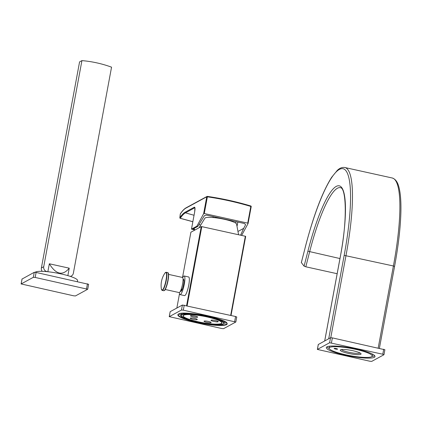 <?xml version="1.0" encoding="UTF-8"?>
<svg xmlns="http://www.w3.org/2000/svg" width="422" height="422" viewBox="0 0 422 422"><rect width="100%" height="100%" fill="white"/><g stroke="black" fill="none" stroke-linecap="round" stroke-linejoin="round"><path stroke-width="0.63" d="M190.285 318.072A3.613 0.601 -169.5 0 0 190.19 318.177A3.613 0.601 -169.5 0 0 193.276 319.359A3.613 0.601 -169.5 0 0 197.201 319.602A3.613 0.601 -169.5 0 0 197.29 319.496A3.613 0.601 -169.5 0 0 194.21 318.315A3.613 0.601 -169.5 0 0 190.285 318.072M183.77 315.202A19.607 3.26 -169.5 0 0 183.253 315.772A19.607 3.26 -169.5 0 0 199.991 322.176A19.607 3.26 -169.5 0 0 221.297 323.489A19.607 3.26 -169.5 0 0 221.808 322.92A19.607 3.26 -169.5 0 0 205.071 316.516A19.607 3.26 -169.5 0 0 183.77 315.202M204.111 321.126A3.613 0.601 10.5 0 1 208.035 321.369A3.613 0.601 10.5 0 1 211.116 322.55A3.613 0.601 10.5 0 1 211.026 322.656A3.613 0.601 10.5 0 1 207.102 322.413A3.613 0.601 10.5 0 1 204.016 321.232A3.613 0.601 10.5 0 1 204.111 321.126M190.602 315.677C191.477 315.06 198.767 316.674 197.517 317.207C196.647 317.824 189.351 316.215 190.602 315.677L190.507 315.788M211.169 320.224C212.034 319.602 219.334 321.216 218.09 321.749C217.225 322.371 209.929 320.757 211.169 320.224L211.079 320.324M183.523 315.144A19.86 3.302 -169.5 0 0 183 315.725A19.86 3.302 -169.5 0 0 199.959 322.213A19.86 3.302 -169.5 0 0 221.539 323.542A19.86 3.302 -169.5 0 0 222.062 322.962A19.86 3.302 -169.5 0 0 205.103 316.479A19.86 3.302 -169.5 0 0 183.523 315.144M179.028 313.878A24.766 4.12 -169.5 0 0 181.012 315.239M224.093 323.226A24.766 4.12 -169.5 0 0 226.435 322.666M169.275 316.664L221.756 328.522L223.586 328.659L235.792 322.028L183.306 310.165L181.476 310.028L169.275 316.664L170.198 311.658L182.404 305.027L235.587 316.505L236.716 317.027M231.024 315.498L245.683 236.404A32.505 5.407 10.5 0 0 245.34 236.246L230.67 315.419M187.125 305.802L201.8 226.63L245.34 236.246M186.587 305.681L201.247 226.588A32.505 5.407 10.5 0 1 201.8 226.63M176.844 308.049L179.508 293.665M182.515 277.465L190.897 232.211L201.247 226.588M180.083 294.625A9.542 1.894 102.5 0 0 180.426 294.561A9.542 1.894 -77.5 0 0 184.156 284.919A9.542 1.894 -77.5 0 0 184.198 275.988L188.645 276.969A9.542 1.894 102.5 0 1 188.602 285.9A9.542 1.894 102.5 0 1 184.868 295.542A9.542 1.894 102.5 0 1 184.525 295.606L180.083 294.625A9.542 1.894 102.5 0 1 179.387 292.53M238.588 234.759L236.547 223.961A16.147 2.685 10.5 0 0 221.988 218.812A16.147 2.685 10.5 0 0 205.245 217.889A16.147 2.685 -169.5 0 0 204.955 218.105L199.057 227.78M195.249 229.848L192.938 229.067L197.881 226.382L204.396 215.658L206.369 215.104L244.565 223.539L245.583 224.752L243.679 228.371L238.367 231.261M200.308 224.921L198.994 224.631M248.083 223.412L251.211 206.59L250.821 206.437L247.725 223.132L248.062 223.539L247.725 223.132L204.274 213.532L203.62 213.722L196.895 226.166L197.881 226.382M248.062 223.539L241.632 235.429M243.679 228.371L240.598 235.202M248.083 223.475L251.211 206.59A0.517 0.517 0 0 0 250.853 206.005L250.821 206.437A309.036 298.507 61.5 0 0 207.371 196.837L207.307 196.394A0.517 0.496 -118.5 0 0 207.007 196.446L186.107 207.809C184.298 208.806 182.383 210.8 180.363 213.78A0.517 0.517 0 0 0 180.273 214.012L180.284 214.065M204.274 213.532L207.371 196.837L206.759 196.789A0.517 0.496 -118.5 0 1 207.007 196.446A0.517 0.517 0 0 1 207.323 196.388A309.553 299.003 61.5 0 1 250.832 206.01L250.853 206.005C236.542 201.716 222.035 198.514 207.323 196.388M195.017 229.974L191.472 229.12L196.895 226.166M191.482 229.104L194.658 211.992C195.201 208.684 195.112 207.081 194.389 207.176L185.105 212.224A72.705 14.417 -77.5 0 0 179.851 217.71L180.294 213.965A0.517 0.454 -145.7 0 1 180.363 213.78M194.041 215.257A309.553 299.003 -118.5 0 1 185.469 212.825A72.188 14.311 -77.5 0 0 180.252 218.269A0.517 0.454 -145.7 0 1 179.851 217.71L179.851 217.836M251.201 206.574A0.517 0.496 61.5 0 0 250.868 206.02M192.849 221.682L180.178 218.243M182.684 277.592A9.542 1.894 102.5 0 1 183.855 276.051A9.542 1.894 -77.5 0 1 184.198 275.988M183.042 280.108L183.459 280.197A6.193 1.229 102.5 0 0 183.042 279.164L183.475 279.258A6.193 1.229 -77.5 0 1 183.449 285.056A6.193 1.229 -77.5 0 1 181.027 291.307A6.193 1.229 102.5 0 1 180.806 291.349L180.368 291.254A6.193 1.229 102.5 0 0 180.584 291.212A6.193 1.229 102.5 0 0 181.792 289.202L181.085 289.587M168.568 274.384L182.478 277.454A7.738 1.535 -77.5 0 1 182.568 284.053A7.738 1.535 102.5 0 1 179.139 292.567L165.229 289.497M181.265 289.086L181.792 289.202M318.315 344.484L330.537 337.748L332.367 337.885L384.848 349.748M369.888 361.243L371.724 361.38L383.925 354.749L382.791 354.227L329.608 342.748L317.365 349.427L369.888 361.243M326.966 346.831A24.766 4.12 -169.5 0 0 326.317 347.554A24.766 4.12 -169.5 0 0 347.459 355.641A24.766 4.12 -169.5 0 0 374.367 357.302A24.766 4.12 -169.5 0 0 375.016 356.579A24.766 4.12 -169.5 0 0 353.873 348.493A24.766 4.12 -169.5 0 0 326.966 346.831M326.876 346.879A24.766 4.12 -169.5 0 0 329.181 348.53M371.988 356.463A24.766 4.12 -169.5 0 0 374.646 355.799A24.766 4.12 -169.5 0 0 374.731 355.751M372.426 354.1A21.928 3.65 10.5 0 1 372.505 354.559L372.225 356.062A21.928 3.65 -169.5 0 0 353.504 348.899A21.928 3.65 -169.5 0 0 329.677 347.427A21.928 3.65 -169.5 0 0 329.107 348.071A21.928 3.65 -169.5 0 0 347.823 355.229A21.928 3.65 -169.5 0 0 371.65 356.701A21.928 3.65 -169.5 0 0 372.225 356.062M329.107 348.071L329.382 346.567A21.928 3.65 10.5 0 1 329.619 346.167M360.789 354.301A10.576 1.762 10.5 0 1 348.424 353.409A10.576 1.762 10.5 0 1 340.47 349.875A10.576 1.762 10.5 0 1 340.543 349.827A10.576 1.762 10.5 0 1 351.157 350.365A10.576 1.762 10.5 0 1 360.968 353.673A10.576 1.762 10.5 0 1 360.789 354.301M334.171 348.424A1.757 0.29 -169.5 0 0 334.129 348.472A1.757 0.29 -169.5 0 0 335.622 349.047A1.757 0.29 -169.5 0 0 337.531 349.163A1.757 0.29 -169.5 0 0 337.574 349.11A1.757 0.29 -169.5 0 0 336.081 348.54A1.757 0.29 -169.5 0 0 334.171 348.424M360.098 353.008A9.542 1.588 10.5 0 1 359.987 353.082A9.542 1.588 10.5 0 1 350.281 352.576A9.542 1.588 10.5 0 1 341.519 349.564M337.146 273.714L305.813 266.794L304.088 266.155L301.366 262.574M46.831 271.636L46.932 271.583A4.125 3.988 -118.5 0 1 43.724 266.709L41.377 267.981L79.573 61.897L81.921 60.62A116.599 112.627 -118.5 0 1 111.55 67.167L73.354 273.25A4.125 3.988 -118.5 0 1 70.305 276.394M69.234 268.176C62.704 276.088 56.068 274.622 49.327 263.782L69.234 268.176L67.852 275.635M49.327 263.782L47.855 271.742M46.932 271.583L47.464 271.699M43.724 266.709L81.921 60.62M41.377 267.981A4.125 3.988 61.5 0 0 42.2 271.335M35.168 272.29A21.67 3.603 -169.5 0 1 35.517 272.037A21.67 3.603 10.5 0 1 59.059 273.493A21.67 3.603 10.5 0 1 77.558 280.567L77.374 281.558M22.049 279.042L34.266 272.306L36.102 272.443L88.583 284.307M21.142 283.943L73.623 295.801L75.454 295.938L87.697 289.26L35.174 277.444L33.343 277.312L21.142 283.943L22.065 278.937M223.222 323.917A21.617 3.598 -169.5 0 0 207.45 316.674A21.617 3.598 -169.5 0 0 181.845 314.775A21.617 3.598 -169.5 0 0 197.617 322.018A21.617 3.598 -169.5 0 0 223.222 323.917M224.145 323.041A21.928 3.65 -169.5 0 0 205.43 315.878A21.928 3.65 -169.5 0 0 181.602 314.411A21.928 3.65 -169.5 0 0 181.027 315.049C177.256 318.573 218.422 327.62 223.423 323.885L224.145 323.041L224.457 321.369M226.287 324.281A24.766 4.12 10.5 0 1 199.379 322.619A24.766 4.12 10.5 0 1 178.237 314.532L178.738 314.015C183.354 310.128 228.824 319.359 226.936 323.558A24.766 4.12 10.5 0 1 226.287 324.281M226.53 324.645A25.072 4.173 10.5 0 1 196.831 322.445A25.072 4.173 10.5 0 1 178.532 314.042A25.072 4.173 10.5 0 1 208.236 316.247A25.072 4.173 10.5 0 1 226.53 324.645M235.587 316.505L234.658 321.511M184.235 305.164L183.306 310.165M182.404 305.027L181.476 310.028M218.084 217.689L218.01 218.127M215.7 217.161L215.595 217.799M213.21 216.613L213.057 217.53M236.019 221.65L235.761 223.148M237.808 222.046L237.175 225.749M186.107 207.809A0.517 0.496 -118.5 0 0 185.859 208.151L206.759 196.789L203.62 213.722M185.859 208.151A76.904 15.25 -77.5 0 0 180.294 213.965L179.83 217.757A0.517 0.517 0 0 0 180.199 218.311L192.838 221.735M194.389 207.176A0.517 0.496 -118.5 0 0 194.753 207.777L185.469 212.825A0.517 0.496 -118.5 0 1 185.105 212.224M194.653 212.029L194.953 207.745M194.062 229.584L194.495 228.223M168.04 280.609A8.978 1.778 -77.5 0 0 168.125 273.081M164.279 290.489A8.978 1.778 -77.5 0 0 168.035 280.63C169.301 270.824 167.887 273.345 167.703 272.607A9.284 1.841 -77.5 0 1 167.808 280.524A9.284 1.841 -77.5 0 1 163.694 290.742L162.206 290.415A9.284 1.841 -77.5 0 0 166.321 280.197A9.284 1.841 -77.5 0 0 166.21 272.274L167.703 272.607M166.01 280.161A9.105 1.804 -77.5 0 0 164.918 273.139A21.928 21.928 0 0 0 161.399 289.086A9.105 1.804 -77.5 0 0 163.419 288.643A9.105 1.804 -77.5 0 0 166.01 280.161M394.533 266.493L393.404 265.976L378.196 348.008M318.336 344.378L317.407 349.384M330.537 337.748L329.608 342.748M332.367 337.885L331.439 342.886M383.719 349.226L382.791 354.227M301.345 262.669L305.153 247.725A101.623 20.151 102.5 0 1 342.88 168.679A101.623 20.151 102.5 0 1 344.167 255.368L393.404 265.976A103.174 20.456 102.5 0 0 392.191 177.984L344.79 167.513A103.174 20.456 102.5 0 1 345.998 255.505L330.764 337.7M344.167 255.368L328.717 338.739M304.088 266.155L307.896 251.211A84.084 16.669 102.5 0 1 339.114 185.807A84.084 16.669 102.5 0 1 340.179 257.536L324.724 340.907M301.324 262.616L305.153 247.725M305.813 266.794L309.621 251.85A82.533 16.363 102.5 0 1 340.338 187.663C346.114 187.379 347.717 219.799 340.137 257.584L324.692 340.923M307.896 251.211L339.958 258.549M34.266 272.306L33.343 277.312M36.102 272.443L35.174 277.444M87.454 283.784L86.526 288.79M183.354 315.25L183.253 315.772M221.903 322.397L221.808 322.92M181.339 313.377L181.027 315.049M170.161 311.705L169.233 316.706M236.758 316.98L235.829 321.981M228.666 220.026L228.597 220.353M213.163 216.602L213.015 217.53M191.472 229.12L194.642 212.008M166.21 272.274L164.918 273.139M162.206 290.415L161.399 289.086M168.04 280.619C166.426 287.155 165.218 290.457 164.406 290.531L163.694 290.742M392.191 177.984C397.461 179.672 398.948 186.113 399.94 192.105C400.747 197.38 401.064 203.884 400.9 211.622C400.52 227.3 398.41 245.572 394.57 266.446L379.404 348.277M318.293 344.426L317.365 349.427M384.89 349.701L383.962 354.702M305.132 247.672C313.488 215.494 322.339 192.021 331.681 177.256L337.31 170.372C339.752 168.046 342.247 167.096 344.79 167.513M22.028 278.984L21.1 283.985M88.625 284.259L87.697 289.26M71.371 276.004L70.521 276.468"/></g></svg>
